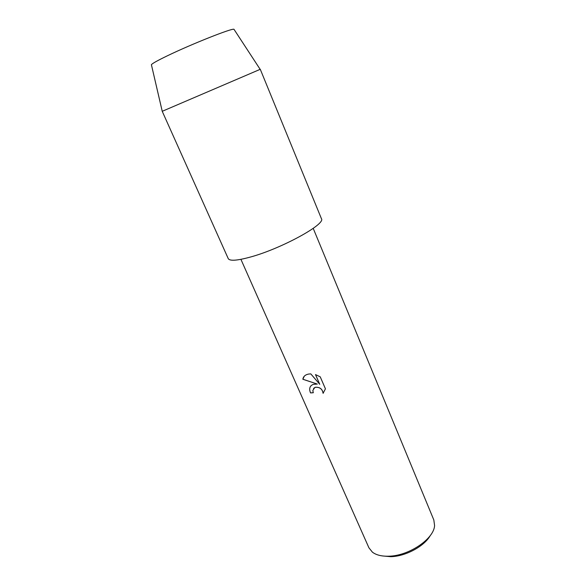 <?xml version="1.0" encoding="UTF-8"?>
<svg xmlns="http://www.w3.org/2000/svg" width="586" height="586" viewBox="0 0 586 586"><rect width="100%" height="100%" fill="white"/><g stroke="black" fill="none" stroke-linecap="round" stroke-linejoin="round"><path stroke-width="0.88" d="M313.327 384.35L317.326 384.072L302.852 379.259C303.306 376.505 305.196 374.776 308.514 374.073L310.792 373.875L319.736 384.313L315.495 374.586L320.234 376.835L325.435 388.833L323.069 393.309C322.41 389.067 319.875 387.06 315.488 387.295L314.726 387.544L312.807 390.51L313.298 392.73L310.543 392.92C308.807 388.672 309.738 385.815 313.327 384.35M240.919 259.342L368.924 547.807L372.418 552.166C376.168 555.023 381.537 556.37 388.511 556.209C408.676 556.077 434.123 538.834 434.578 525.525L433.83 519.987L313.21 228.364M382.577 555.953L390.716 556.678C405.475 556.458 424.381 546.277 430.307 535.494M313.569 388.393L315.51 387.265C319.905 387.031 322.432 389.038 323.098 393.279L323.069 393.309M323.098 393.279L323.465 392.869M310.836 385.91C309.437 387.712 309.349 390.042 310.573 392.891L313.29 392.701M304.229 376.263L302.874 379.23L317.326 384.072M315.539 374.593L319.736 384.313M162.344 111.252L260.272 69.294L321.414 218.659C326.248 224.028 281.06 248.823 250.097 257.129C236.978 260.689 229.69 261.18 228.232 258.594L162.234 111.311L151.4 64.694C152.235 63.493 157.612 60.505 167.545 55.714C191.842 43.957 232.605 27.835 233.982 29.3L234.173 29.6M233.982 29.3L260.147 69.331"/></g></svg>
